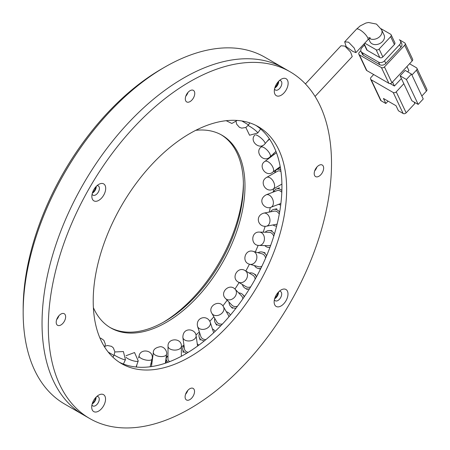 <?xml version="1.0" encoding="UTF-8"?>
<svg xmlns="http://www.w3.org/2000/svg" width="450" height="450" viewBox="0 0 450 450"><rect width="100%" height="100%" fill="white"/><g stroke="black" fill="none" stroke-linecap="round" stroke-linejoin="round"><path stroke-width="0.67" d="M83.593 183.589A200.239 115.605 120 0 0 83.514 414.945A200.239 115.605 -60 0 1 52.819 254.492A200.239 115.605 -60 0 1 183.628 78.041A200.239 115.605 -60 0 1 283.748 68.124A200.239 115.605 120 0 0 83.593 183.589M289.957 303.114A200.239 115.605 -60 0 1 89.803 418.579A200.239 115.605 -60 0 1 89.888 187.217A200.239 115.605 -60 0 1 290.042 71.758A200.239 115.605 -60 0 1 289.957 303.114M258.261 284.749A136.783 78.975 120 0 0 258.317 126.709A136.783 78.975 120 0 0 121.59 205.583A136.783 78.975 120 0 0 121.534 363.623A136.783 78.975 120 0 0 258.261 284.749M119.211 362.194A136.783 78.975 120 0 0 253.541 282.026A136.783 78.975 120 0 0 255.915 125.415M103.669 195.204A9.787 5.653 120 0 0 105.176 185.619A9.787 5.653 120 0 0 98.781 184.376A9.787 5.653 120 0 0 93.887 189.54A9.787 5.653 120 0 0 91.856 196.369A9.787 5.653 120 0 0 96.126 201.285A9.787 5.653 120 0 0 103.669 195.204M92.098 194.13A5.338 3.083 120 0 0 92.964 195.176A5.338 3.083 120 0 0 98.302 192.099A5.338 3.083 120 0 0 98.302 185.929A5.338 3.083 120 0 0 96.964 185.704M103.517 405.951A9.787 5.653 120 0 0 105.024 396.371A9.787 5.653 120 0 0 98.629 395.128A9.787 5.653 120 0 0 93.741 400.286A9.787 5.653 120 0 0 91.704 407.115A9.787 5.653 120 0 0 95.979 412.031A9.787 5.653 120 0 0 103.517 405.951M91.946 404.882A5.338 3.083 120 0 0 92.812 405.928A5.338 3.083 120 0 0 98.151 402.846A5.338 3.083 120 0 0 98.151 396.681A5.338 3.083 120 0 0 96.812 396.456M285.958 300.797A9.787 5.653 120 0 0 287.46 291.212A9.787 5.653 120 0 0 281.064 289.969A9.787 5.653 120 0 0 276.176 295.132A9.787 5.653 120 0 0 274.146 301.961A9.787 5.653 120 0 0 278.415 306.877A9.787 5.653 120 0 0 285.958 300.797M274.387 299.723A5.338 3.083 120 0 0 275.248 300.769A5.338 3.083 120 0 0 280.586 297.692A5.338 3.083 120 0 0 280.592 291.521A5.338 3.083 120 0 0 279.253 291.296M286.11 90.045A9.787 5.653 120 0 0 287.612 80.466A9.787 5.653 120 0 0 281.216 79.222A9.787 5.653 120 0 0 276.328 84.381A9.787 5.653 120 0 0 274.298 91.209A9.787 5.653 120 0 0 278.567 96.131A9.787 5.653 120 0 0 286.11 90.045M274.539 88.976A5.338 3.083 120 0 0 275.4 90.022A5.338 3.083 120 0 0 280.738 86.946A5.338 3.083 120 0 0 280.738 80.775A5.338 3.083 120 0 0 279.399 80.55M185.771 96.255A6.677 3.853 120 0 0 187.071 94.444A6.677 3.853 120 0 0 187.993 92.402M193.365 98.078A6.677 3.853 120 0 0 193.365 90.366A6.677 3.853 120 0 0 186.694 94.213A6.677 3.853 120 0 0 186.694 101.925A6.677 3.853 120 0 0 193.365 98.078M56.661 319.635A6.677 3.853 120 0 0 57.96 317.824A6.677 3.853 120 0 0 58.888 315.782M64.254 321.452A6.677 3.853 120 0 0 64.254 313.74A6.677 3.853 120 0 0 57.583 317.593A6.677 3.853 120 0 0 57.583 325.305A6.677 3.853 120 0 0 64.254 321.452M185.558 394.301A6.677 3.853 120 0 0 186.857 392.484A6.677 3.853 120 0 0 187.785 390.442M193.151 396.118A6.677 3.853 120 0 0 193.151 388.406A6.677 3.853 120 0 0 186.48 392.259A6.677 3.853 120 0 0 186.48 399.971A6.677 3.853 120 0 0 193.151 396.118M314.668 170.921A6.677 3.853 120 0 0 315.968 169.11A6.677 3.853 120 0 0 316.89 167.068M322.262 172.744A6.677 3.853 120 0 0 322.262 165.032A6.677 3.853 120 0 0 315.591 168.879A6.677 3.853 120 0 0 315.591 176.591A6.677 3.853 120 0 0 322.262 172.744M96.261 186.379A5.338 3.083 -60 0 1 95.153 190.282A5.338 3.083 -60 0 1 92.334 193.185M96.109 397.131A5.338 3.083 -60 0 1 95.006 401.029A5.338 3.083 -60 0 1 92.183 403.931M278.544 291.971A5.338 3.083 -60 0 1 277.442 295.875A5.338 3.083 -60 0 1 274.618 298.777M278.696 81.225A5.338 3.083 -60 0 1 277.594 85.129A5.338 3.083 -60 0 1 274.77 88.026M368.73 38.976L369.996 41.648A7.785 5.906 -25.3 0 0 371.976 43.751A7.785 5.906 -25.3 0 0 381.173 42.705A7.785 5.906 -25.3 0 0 384.075 34.993L381.6 29.745A7.785 5.906 154.7 0 1 378.692 37.462A7.785 5.906 154.7 0 1 369.495 38.503A7.785 5.906 154.7 0 1 369.411 38.453M348.559 42.176L354.234 48.071L355.928 52.616L352.834 51.429L346.174 46.598L344.683 41.833L348.559 42.176M373.669 74.537L371.064 77.327A2.228 1.688 -25.3 0 0 370.626 79.183A2.228 1.688 -25.3 0 0 371.194 79.785L393.216 92.503L403.138 113.49L398.419 110.762L396.039 105.733L383.451 98.466L385.83 103.5L388.052 101.121M406.974 66.51L408.87 70.526L407.638 71.848M401.389 78.553L394.408 86.034L390.116 83.554M411.924 75.032L416.481 70.149L426.397 91.136L421.847 96.024M409.539 63.759L416.351 67.691A2.228 1.688 154.7 0 1 416.919 68.293A2.228 1.688 154.7 0 1 416.481 70.149M414.135 102.066L414.832 103.545L406.153 112.849L396.236 91.856A2.228 1.688 154.7 0 1 393.216 92.503M396.236 91.856L403.83 83.717L411.885 100.772L418.179 104.406L406.401 79.481L400.112 75.847L403.83 83.717M370.626 79.183L380.548 100.176A2.228 1.688 -25.3 0 0 381.111 100.772L385.83 103.5M394.408 86.034L392.512 82.018M418.179 104.406L423.242 98.978L411.463 74.053L405.169 70.419L400.112 75.847M412.144 60.969A2.228 1.688 -25.3 0 0 412.582 59.108L405.141 43.369A2.228 1.688 154.7 0 1 404.702 45.225L412.144 60.969L391.899 82.676L384.457 66.938L404.702 45.225M388.879 83.317L366.857 70.605L359.415 54.861L381.442 67.579L388.879 83.317A2.228 1.688 -25.3 0 0 391.899 82.676M359.415 54.861A2.228 1.688 154.7 0 1 358.853 54.264L366.289 70.003A2.228 1.688 -25.3 0 0 366.857 70.605M426.397 91.136A2.228 1.688 -25.3 0 0 426.836 89.28L416.919 68.293M411.463 74.053L406.401 79.481M403.138 113.49A2.228 1.688 -25.3 0 0 406.153 112.849M405.141 43.369A2.228 1.688 154.7 0 0 404.578 42.767L399.347 39.752A4.449 3.375 154.7 0 1 400.478 40.95A4.449 3.375 154.7 0 1 399.6 44.668L400.843 47.289A4.449 3.375 -25.3 0 0 401.721 43.577L400.478 40.95M360.821 50.76L359.286 52.402A2.228 1.688 154.7 0 0 358.853 54.264M363.403 55.254L362.166 52.633A4.449 3.375 154.7 0 1 361.035 51.435L362.272 54.056A4.449 3.375 -25.3 0 0 363.403 55.254L379.766 64.704A4.449 3.375 -25.3 0 0 385.802 63.416L400.843 47.289M384.457 66.938A2.228 1.688 154.7 0 1 381.442 67.579M385.802 63.416L384.564 60.795A4.449 3.375 154.7 0 1 378.523 62.078L379.766 64.704M362.166 52.633L378.523 62.078M361.035 51.435A4.449 3.375 154.7 0 1 361.912 47.717L364.444 45M384.564 60.795L399.6 44.668M363.966 43.993L366.666 49.714A2.228 1.688 -25.3 0 0 367.234 50.31L379.817 57.578A2.228 1.688 -25.3 0 0 382.838 56.936L394.408 44.533A2.228 1.688 -25.3 0 0 394.841 42.671L391.123 34.802A2.228 1.688 154.7 0 1 390.684 36.658L394.408 44.533M364.748 43.155L376.099 49.708L379.817 57.578M391.123 34.802A2.228 1.688 154.7 0 0 390.561 34.2L381.054 28.716M382.838 56.936L379.119 49.067L390.684 36.658M379.119 49.067A2.228 1.688 154.7 0 1 376.099 49.708M315.062 96.435L352.232 56.576L350.567 52.009L344.897 46.102L341.016 45.765L305.432 83.925M274.866 170.606A153.512 88.633 -60 0 1 274.826 172.761M273.594 188.809A153.512 88.633 -60 0 1 273.15 192.116M270.309 207.472A153.512 88.633 -60 0 1 269.218 212.085M265.146 226.356A153.512 88.633 -60 0 1 263.194 232.183M258.159 245.351A153.512 88.633 -60 0 1 255.308 251.961M249.441 264.184A153.512 88.633 -60 0 1 245.812 271.012M239.091 282.549A153.512 88.633 -60 0 1 234.951 289.041M227.177 300.206A153.512 88.633 -60 0 1 222.885 305.871M213.851 316.794A153.512 88.633 -60 0 1 209.835 321.261M199.344 331.881A153.512 88.633 -60 0 1 195.981 334.997M183.943 345.054A153.512 88.633 -60 0 1 181.384 346.978M167.974 355.922A153.512 88.633 -60 0 1 166.326 356.889A153.512 88.633 -60 0 1 166.208 356.957M276.531 152.949A6.677 3.24 -126.9 0 0 275.726 153.27L264.836 161.443A6.677 3.24 53.1 0 1 268.144 161.797A6.677 3.24 53.1 0 1 273.561 169.504A6.677 3.24 53.1 0 1 272.852 172.119L280.198 166.601M273.713 154.783A8.454 4.106 53.1 0 1 273.763 153.433M280.974 171.54A6.677 3.887 -119.6 0 0 280.935 171.518A6.677 3.887 -119.6 0 0 277.599 171.186L266.586 177.435A6.677 3.887 60.4 0 1 269.921 177.767A6.677 3.887 60.4 0 1 274.601 185.968A6.677 3.887 60.4 0 1 273.178 189.045L281.897 184.095M281.908 184.421A8.454 4.922 60.4 0 1 281.565 184.286M274.972 172.676A8.454 4.922 60.4 0 1 276.722 169.639A8.454 4.922 60.4 0 1 280.755 169.948M281.801 192.296A6.677 4.433 -111 0 0 280.238 191.019A6.677 4.433 -111 0 0 277.065 190.614L266.203 194.794A6.677 4.433 69 0 1 269.376 195.199A6.677 4.433 69 0 1 273.319 203.743A6.677 4.433 69 0 1 270.996 207.253L280.896 203.445M273.847 191.852A8.454 5.619 69 0 1 276.429 188.949A8.454 5.619 69 0 1 280.446 189.467A8.454 5.619 69 0 1 281.863 190.524M280.704 204.969A8.454 5.619 69 0 1 278.64 204.311M279.276 214.076A6.677 4.877 -100.8 0 0 276.964 211.652A6.677 4.877 -100.8 0 0 274.213 211.129L263.767 213.126A6.677 4.877 79.2 0 1 266.518 213.649A6.677 4.877 79.2 0 1 269.741 222.407A6.677 4.877 79.2 0 1 266.282 226.237L276.722 224.235A6.677 4.877 -100.8 0 0 277.121 224.139M270.489 211.838A8.454 6.176 79.2 0 1 273.876 209.379A8.454 6.176 79.2 0 1 277.363 210.043A8.454 6.176 79.2 0 1 279.63 212.107M276.643 226.046A8.454 6.176 79.2 0 1 273.572 225.321A8.454 6.176 79.2 0 1 273.004 224.949M273.763 236.211A6.677 5.197 -88.7 0 0 271.192 232.903A6.677 5.197 -88.7 0 0 269.168 232.318L259.397 232.093A6.677 5.197 91.3 0 1 261.422 232.678A6.677 5.197 91.3 0 1 263.964 241.493A6.677 5.197 91.3 0 1 259.088 245.441L268.858 245.666A6.677 5.197 -88.7 0 0 270.709 245.278M265.129 232.228A8.454 6.581 91.3 0 1 269.207 230.541A8.454 6.581 91.3 0 1 271.772 231.278A8.454 6.581 91.3 0 1 274.416 234.079M269.949 247.348A8.454 6.581 91.3 0 1 268.819 247.444A8.454 6.581 91.3 0 1 266.254 246.713A8.454 6.581 91.3 0 1 264.819 245.571M265.607 258.092A6.677 5.389 -74.6 0 0 263.059 254.25A6.677 5.389 -74.6 0 0 262.029 253.817L253.176 251.37A6.677 5.389 105.4 0 1 254.205 251.803A6.677 5.389 105.4 0 1 256.118 260.528A6.677 5.389 105.4 0 1 249.621 264.24L258.48 266.687A6.677 5.389 -74.6 0 0 261.849 266.31M257.991 252.703A8.454 6.829 105.4 0 1 262.507 252.101A8.454 6.829 105.4 0 1 263.807 252.647A8.454 6.829 105.4 0 1 266.552 255.893M260.803 268.453A8.454 6.829 105.4 0 1 258.002 268.403A8.454 6.829 105.4 0 1 256.702 267.851A8.454 6.829 105.4 0 1 254.441 265.567M245.936 286.633A6.677 5.451 -59.2 0 0 245.993 286.667A6.677 5.451 -59.2 0 0 246.043 286.695A6.677 5.451 -59.2 0 0 250.706 286.796M255.172 279.152A6.677 5.451 -59.2 0 0 252.827 275.203A6.677 5.451 -59.2 0 0 252.776 275.169M249.193 273.032A8.454 6.902 120.8 0 1 253.671 273.634A8.454 6.902 120.8 0 1 253.744 273.673A8.454 6.902 120.8 0 1 256.359 277.009M249.424 288.877A8.454 6.902 120.8 0 1 245.149 288.236A8.454 6.902 120.8 0 1 245.076 288.191A8.454 6.902 120.8 0 1 242.353 284.496M242.82 298.884A6.677 5.378 -43.9 0 0 241.554 295.903L235.159 289.249A6.677 5.378 136.1 0 1 235.063 296.601A6.677 5.378 136.1 0 1 226.502 299.256A6.677 5.378 136.1 0 1 225.534 298.502L231.936 305.156A6.677 5.378 -43.9 0 0 232.903 305.91A6.677 5.378 -43.9 0 0 237.482 306.225M238.657 292.888A8.454 6.806 136.1 0 1 241.611 293.709A8.454 6.806 136.1 0 1 242.837 294.666A8.454 6.806 136.1 0 1 244.164 296.938M236.031 308.115A8.454 6.806 136.1 0 1 231.879 307.35A8.454 6.806 136.1 0 1 230.653 306.388A8.454 6.806 136.1 0 1 229.039 302.141M228.881 316.873A6.677 5.169 -29.9 0 0 228.352 315.225L223.436 306.686A6.677 5.169 150.1 0 1 222.373 312.744A6.677 5.169 150.1 0 1 213.429 314.887A6.677 5.169 150.1 0 1 211.871 313.352L216.787 321.885A6.677 5.169 -29.9 0 0 218.346 323.426A6.677 5.169 -29.9 0 0 222.429 324.028M226.35 311.743A8.454 6.548 150.1 0 1 227.919 312.384A8.454 6.548 150.1 0 1 229.899 314.336A8.454 6.548 150.1 0 1 230.299 315.214M220.905 325.626A8.454 6.548 150.1 0 1 217.221 324.726A8.454 6.548 150.1 0 1 215.246 322.774A8.454 6.548 150.1 0 1 214.779 318.403M213.654 332.758A6.677 4.837 -18 0 0 213.587 332.511L210.268 322.296A6.677 4.837 162 0 1 208.643 327.082A6.677 4.837 162 0 1 199.423 328.601A6.677 4.837 162 0 1 197.572 326.419L200.891 336.634A6.677 4.837 -18 0 0 202.736 338.811A6.677 4.837 -18 0 0 205.875 339.609M212.422 328.933A8.454 6.126 162 0 1 212.94 329.203A8.454 6.126 162 0 1 215.066 331.425M204.345 340.864A8.454 6.126 162 0 1 201.538 339.941A8.454 6.126 162 0 1 199.198 337.185A8.454 6.126 162 0 1 199.727 333.056M197.567 346.072L196.099 335.621A6.677 4.382 172 0 1 194.209 339.272A6.677 4.382 172 0 1 184.826 340.048A6.677 4.382 172 0 1 182.88 337.472L184.517 349.104A6.677 4.382 -8 0 0 186.458 351.681A6.677 4.382 -8 0 0 188.173 352.361M197.257 343.879A8.454 5.552 172 0 1 198.743 345.212M186.671 353.267A8.454 5.552 172 0 1 185.214 352.614A8.454 5.552 172 0 1 182.751 349.352A8.454 5.552 172 0 1 184.039 345.735M181.322 356.276L181.389 346.326A6.677 3.819 -179.6 0 1 179.438 349.003A6.677 3.819 -179.6 0 1 169.999 348.958A6.677 3.819 -179.6 0 1 168.041 346.23L167.951 358.999A6.677 3.819 0.4 0 0 169.729 361.62M168.238 362.188A8.454 4.843 -179.6 0 1 166.168 358.988A8.454 4.843 -179.6 0 1 167.974 356.029M165.375 363.201L166.573 354.195A6.677 3.167 -172.4 0 1 164.678 356.04A6.677 3.167 -172.4 0 1 155.306 355.106A6.677 3.167 -172.4 0 1 153.343 352.434L151.532 366.024A6.677 3.167 7.6 0 0 151.56 366.576M150.801 364.191A8.454 4.011 -172.4 0 1 151.858 363.583M187.852 92.565A6.677 3.853 -60 0 1 185.805 96.154M316.822 167.147A6.677 3.853 -60 0 1 314.736 170.719M161.601 68.957L164.751 67.14L161.606 68.957A195.789 113.04 120 0 0 161.601 68.957A195.789 113.04 120 0 0 23.164 308.745L23.164 312.379A200.239 115.605 -60 0 1 164.751 67.14L164.751 67.14A200.239 115.605 -60 0 1 264.87 57.223L290.042 71.758M89.803 418.579L64.631 404.044A200.239 115.605 -60 0 1 23.164 312.379M243.394 183.431A115.695 66.797 -60 0 1 163.192 322.346M221.153 134.758A111.24 64.226 -60 0 1 243.411 185.22A111.24 64.226 -60 0 1 164.751 321.463L164.751 321.463A111.24 64.226 -60 0 1 109.924 327.42M195.756 130.32A111.24 64.226 -60 0 1 221.946 135.203A111.24 64.226 -60 0 1 238.995 224.342A111.24 64.226 -60 0 1 166.326 322.374A111.24 64.226 -60 0 1 110.706 327.881A111.24 64.226 -60 0 1 93.381 307.642M274.939 297.776A4.449 2.571 120 0 0 277.993 292.579M92.424 403.155A4.449 2.571 120 0 0 95.558 397.727M92.576 192.398A4.449 2.571 120 0 0 95.558 187.155M275.096 87.019A4.449 2.571 120 0 0 277.988 82.013M381.6 29.745L376.447 24.075L368.483 22.5L365.912 23.029L360.18 25.903L356.468 29.199A7.785 2.363 43 0 1 359.994 29.914A7.785 2.363 43 0 1 366.131 35.319A7.785 2.363 43 0 1 367.858 39.819L355.928 52.616M381.111 100.772L371.194 79.785M367.234 50.31L364.151 43.791M241.875 120.966L248.552 124.914L249.75 122.873M248.136 125.544A6.677 0.894 35.5 0 1 249.57 126.298A6.677 0.894 35.5 0 1 257.034 131.873A6.677 0.894 35.5 0 1 257.749 133.026L260.629 128.981M255.763 134.865A6.677 1.727 40.9 0 1 257.844 135.737A6.677 1.727 40.9 0 1 264.668 142.121A6.677 1.727 40.9 0 1 264.994 143.769L269.331 138.763M262.778 145.44L260.927 147.184A6.677 2.514 46.7 0 1 264.082 147.667A6.677 2.514 46.7 0 1 270.225 154.772A6.677 2.514 46.7 0 1 270.079 156.904L275.94 151.386M245.053 270.562A6.677 5.451 120.8 0 1 245.109 270.591A6.677 5.451 120.8 0 1 246.409 279.051A6.677 5.451 120.8 0 1 238.32 282.088A6.677 5.451 120.8 0 1 238.269 282.06C230.676 277.948 237.876 265.866 245.109 270.591L252.827 275.203M152.066 359.089A6.677 2.436 -166.1 0 1 150.306 360.208A6.677 2.436 -166.1 0 1 141.109 358.341A6.677 2.436 -166.1 0 1 139.106 355.877C140.321 348.019 154.339 350.061 152.066 359.089L150.159 366.767M136.063 367.009L138.234 360.928A6.677 1.643 -160.3 0 1 136.671 361.406A6.677 1.643 -160.3 0 1 127.761 358.582A6.677 1.643 -160.3 0 1 126.045 357.328M123.407 364.033L125.432 359.707A6.677 0.81 -154.9 0 1 124.104 359.606A6.677 0.81 -154.9 0 1 115.588 355.832A6.677 0.81 -154.9 0 1 114.233 354.983M112.944 357.233L113.962 355.489L108.174 352.052M368.662 37.564L370.344 37.958L367.858 39.819M356.468 29.199L344.683 41.833M226.187 120.696L231.834 123.463L237.195 120.437M236.115 121.714L236.649 124.172L239.434 127.322L241.729 128.143L245.852 127.479L248.552 124.914M245.852 127.479L249.559 135.231L257.749 133.026M254.908 135.028C248.856 140.94 259.779 150.677 264.994 143.769M269.539 139.072L266.94 141.525M260.927 147.184C254.593 152.179 263.52 163.299 270.079 156.904M264.836 161.443C257.715 165.921 266.181 177.75 272.852 172.119M266.586 177.435C258.609 181.856 266.304 193.5 273.178 189.045M279.866 167.85L276.722 169.639M266.203 194.794C256.652 200.115 264.763 210.083 270.996 207.253M279.529 187.757L276.429 188.949M263.767 213.126C254.616 215.809 258.03 227.469 266.282 226.237M276.863 208.806L273.876 209.379M269.899 247.472L268.819 247.444M259.397 232.093C250.892 231.401 250.386 245.582 259.088 245.441M271.997 230.602L269.207 230.541M260.488 269.089L258.002 268.403M253.176 251.37C245.019 248.687 241.183 262.249 249.621 264.24M265.039 252.799L262.507 252.101M255.949 274.989L253.744 273.673M245.993 286.667L238.269 282.06M247.286 289.507L245.076 288.191M244.519 296.415L242.837 294.666M225.534 298.502C219.285 292.613 229.388 282.769 235.159 289.249M232.481 308.289L230.653 306.388M230.361 315.135L229.899 314.336M211.871 313.352C207.18 306.225 219.392 298.974 223.436 306.686M216.653 325.215L215.246 322.774M197.572 326.419C195.452 317.481 207.062 314.201 210.268 322.296M200.143 340.099L199.198 337.185M182.88 337.472C182.784 326.672 195.553 328.697 196.099 335.621M183.218 352.676L182.751 349.352M168.041 346.23C167.428 337.838 181.912 337.601 181.389 346.326M166.146 362.632L166.168 358.988M153.343 352.434C153.264 349.459 155.649 347.535 160.493 346.663C165.757 346.984 167.372 353.447 166.573 354.195M136.339 367.037L136.997 364.387M138.589 357.981L139.106 355.877M125.961 355.736L134.544 352.536L138.234 360.928M114.874 351.962L123.396 351.546L125.432 359.707M105.137 346.191L107.398 345.493L111.521 346.331L113.377 347.906L114.868 351.821L113.962 355.489M99.894 337.961L101.008 338.271L103.888 340.358L105.334 344.109L104.754 347.271"/></g></svg>

